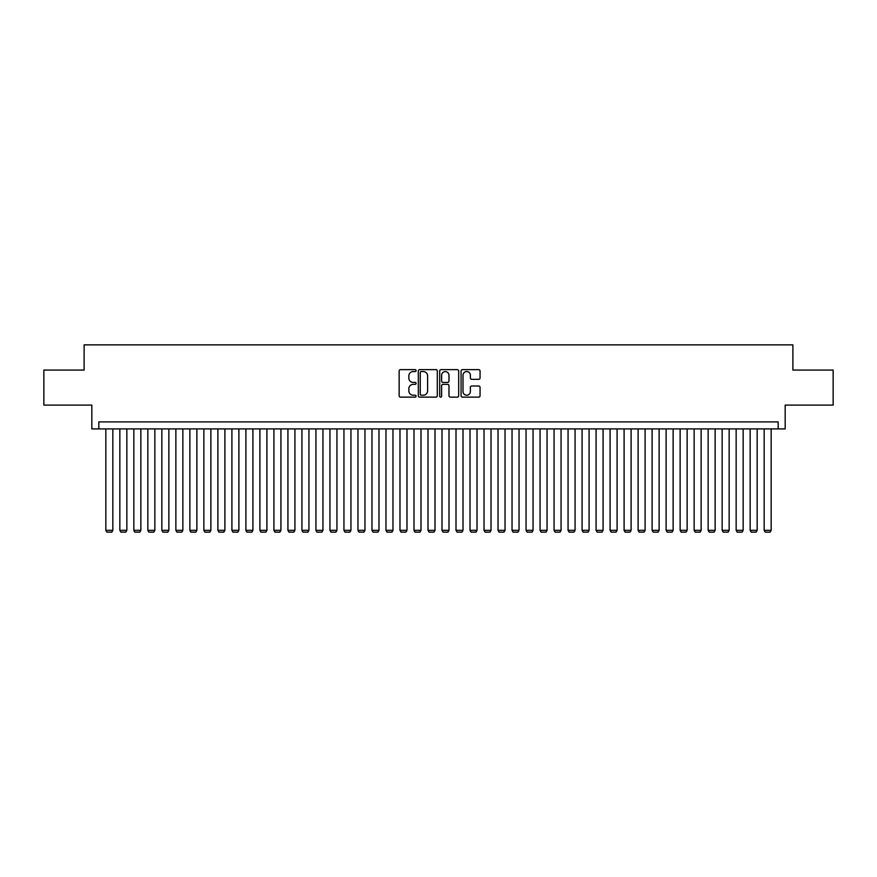 <?xml version="1.0" encoding="UTF-8"?>
<svg xmlns="http://www.w3.org/2000/svg" width="877" height="877" viewBox="0 0 877 877"><rect width="100%" height="100%" fill="white"/><g stroke="black" fill="none" stroke-linecap="round" stroke-linejoin="round"><path stroke-width="1.32" d="M416.093 370.598A0.965 0.965 0 0 0 415.128 369.634L400.515 369.634A1.37 1.37 0 0 0 399.145 371.004L399.145 395.757A1.37 1.37 0 0 0 400.515 397.128L415.128 397.128A0.965 0.965 0 0 0 416.093 396.174A0.965 0.965 0 0 0 415.128 395.209L413.231 395.209A4.396 4.396 0 0 1 408.835 390.802L408.835 388.741A4.396 4.396 0 0 1 413.231 384.345L415.128 384.345A0.965 0.965 0 0 0 416.093 383.381A0.965 0.965 0 0 0 415.128 382.416L413.231 382.416A4.396 4.396 0 0 1 408.835 378.02L408.835 375.959A4.396 4.396 0 0 1 413.231 371.563L415.128 371.563A0.965 0.965 0 0 0 416.093 370.598M478.678 379.324A1.37 1.37 0 0 0 480.059 377.954L480.059 371.004A1.37 1.37 0 0 0 478.678 369.634L462.453 369.634A1.37 1.37 0 0 0 461.083 371.004L461.083 395.757A1.37 1.37 0 0 0 462.453 397.128L478.678 397.128A1.37 1.37 0 0 0 480.059 395.757L480.059 387.371A1.37 1.37 0 0 0 478.678 385.99L471.738 385.99A1.37 1.37 0 0 0 470.368 387.371L470.368 391.526A3.672 3.672 0 0 1 466.685 395.209A3.672 3.672 0 0 1 463.012 391.526L463.012 375.235A3.672 3.672 0 0 1 466.685 371.563A3.672 3.672 0 0 1 470.368 375.235L470.368 377.954A1.37 1.37 0 0 0 471.738 379.324L478.678 379.324M778.173 428.908L785.178 428.908L785.178 405.097L833.15 405.097L833.15 370.072L792.885 370.072L792.885 344.858L84.115 344.858L84.115 370.072L43.85 370.072L43.85 405.097L91.822 405.097L91.822 428.908L778.173 428.908L778.173 421.903L98.827 421.903L98.827 428.908M437.294 371.004A1.37 1.37 0 0 0 435.924 369.634L419.699 369.634A1.37 1.37 0 0 0 418.318 371.004L418.318 395.757A1.37 1.37 0 0 0 419.699 397.128L435.924 397.128A1.37 1.37 0 0 0 437.294 395.757L437.294 371.004M441.076 369.634L457.301 369.634A1.37 1.37 0 0 1 458.682 371.004L458.682 395.757A1.37 1.37 0 0 1 457.301 397.128L450.361 397.128A1.37 1.37 0 0 1 448.98 395.757L448.98 385.716A1.37 1.37 0 0 0 447.61 384.345L443.006 384.345A1.37 1.37 0 0 0 441.624 385.716L441.624 396.174A0.965 0.965 0 0 1 440.671 397.128A0.965 0.965 0 0 1 439.706 396.174L439.706 371.004A1.37 1.37 0 0 1 441.076 369.634M421.212 371.563A0.965 0.965 0 0 0 420.247 372.517L420.247 394.244A0.965 0.965 0 0 0 421.212 395.209L423.207 395.209A4.396 4.396 0 0 0 427.603 390.802L427.603 375.959A4.396 4.396 0 0 0 423.207 371.563L421.212 371.563M448.98 375.301A3.672 3.672 0 0 0 445.308 371.629A3.672 3.672 0 0 0 441.624 375.301L441.624 381.046A1.37 1.37 0 0 0 443.006 382.416L447.61 382.416A1.37 1.37 0 0 0 448.98 381.046L448.98 375.301M112.837 428.908L112.837 530.322L105.832 530.322L105.832 428.908M112.837 530.322L111.785 532.142L106.884 532.142L105.832 530.322M126.847 428.908L126.847 530.322L119.842 530.322L119.842 428.908M126.847 530.322L125.795 532.142L120.894 532.142L119.842 530.322M140.846 428.908L140.846 530.322L133.841 530.322L133.841 428.908M140.846 530.322L139.794 532.142L134.894 532.142L133.841 530.322M154.856 428.908L154.856 530.322L147.851 530.322L147.851 428.908M154.856 530.322L153.804 532.142L148.904 532.142L147.851 530.322M168.866 428.908L168.866 530.322L161.861 530.322L161.861 428.908M168.866 530.322L167.814 532.142L162.914 532.142L161.861 530.322M182.865 428.908L182.865 530.322L175.871 530.322L175.871 428.908M182.865 530.322L181.824 532.142L176.913 532.142L175.871 530.322M196.876 428.908L196.876 530.322L189.87 530.322L189.87 428.908M196.876 530.322L195.823 532.142L190.923 532.142L189.87 530.322M210.886 428.908L210.886 530.322L203.881 530.322L203.881 428.908M210.886 530.322L209.833 532.142L204.933 532.142L203.881 530.322M224.896 428.908L224.896 530.322L217.891 530.322L217.891 428.908M224.896 530.322L223.843 532.142L218.943 532.142L217.891 530.322M238.895 428.908L238.895 530.322L231.901 530.322L231.901 428.908M238.895 530.322L237.853 532.142L232.942 532.142L231.901 530.322M252.905 428.908L252.905 530.322L245.9 530.322L245.9 428.908M252.905 530.322L251.852 532.142L246.952 532.142L245.9 530.322M266.915 428.908L266.915 530.322L259.91 530.322L259.91 428.908M266.915 530.322L265.863 532.142L260.962 532.142L259.91 530.322M280.925 428.908L280.925 530.322L273.92 530.322L273.92 428.908M280.925 530.322L279.873 532.142L274.972 532.142L273.92 530.322M294.924 428.908L294.924 530.322L287.919 530.322L287.919 428.908M294.924 530.322L293.872 532.142L288.971 532.142L287.919 530.322M308.934 428.908L308.934 530.322L301.929 530.322L301.929 428.908M308.934 530.322L307.882 532.142L302.982 532.142L301.929 530.322M322.944 428.908L322.944 530.322L315.939 530.322L315.939 428.908M322.944 530.322L321.892 532.142L316.992 532.142L315.939 530.322M336.943 428.908L336.943 530.322L329.949 530.322L329.949 428.908M336.943 530.322L335.902 532.142L330.991 532.142L329.949 530.322M350.953 428.908L350.953 530.322L343.948 530.322L343.948 428.908M350.953 530.322L349.901 532.142L345.001 532.142L343.948 530.322M364.964 428.908L364.964 530.322L357.959 530.322L357.959 428.908M364.964 530.322L363.911 532.142L359.011 532.142L357.959 530.322M378.974 428.908L378.974 530.322L371.969 530.322L371.969 428.908M378.974 530.322L377.921 532.142L373.021 532.142L371.969 530.322M392.973 428.908L392.973 530.322L385.979 530.322L385.979 428.908M392.973 530.322L391.931 532.142L387.02 532.142L385.979 530.322M406.983 428.908L406.983 530.322L399.978 530.322L399.978 428.908M406.983 530.322L405.93 532.142L401.03 532.142L399.978 530.322M420.993 428.908L420.993 530.322L413.988 530.322L413.988 428.908M420.993 530.322L419.94 532.142L415.04 532.142L413.988 530.322M435.003 428.908L435.003 530.322L427.998 530.322L427.998 428.908M435.003 530.322L433.951 532.142L429.05 532.142L427.998 530.322M449.002 428.908L449.002 530.322L441.997 530.322L441.997 428.908M449.002 530.322L447.95 532.142L443.049 532.142L441.997 530.322M463.012 428.908L463.012 530.322L456.007 530.322L456.007 428.908M463.012 530.322L461.96 532.142L457.06 532.142L456.007 530.322M477.022 428.908L477.022 530.322L470.017 530.322L470.017 428.908M477.022 530.322L475.97 532.142L471.07 532.142L470.017 530.322M491.021 428.908L491.021 530.322L484.027 530.322L484.027 428.908M491.021 530.322L489.98 532.142L485.069 532.142L484.027 530.322M505.031 428.908L505.031 530.322L498.026 530.322L498.026 428.908M505.031 530.322L503.979 532.142L499.079 532.142L498.026 530.322M519.041 428.908L519.041 530.322L512.036 530.322L512.036 428.908M519.041 530.322L517.989 532.142L513.089 532.142L512.036 530.322M533.052 428.908L533.052 530.322L526.047 530.322L526.047 428.908M533.052 530.322L531.999 532.142L527.099 532.142L526.047 530.322M547.051 428.908L547.051 530.322L540.057 530.322L540.057 428.908M547.051 530.322L546.009 532.142L541.098 532.142L540.057 530.322M561.061 428.908L561.061 530.322L554.056 530.322L554.056 428.908M561.061 530.322L560.008 532.142L555.108 532.142L554.056 530.322M575.071 428.908L575.071 530.322L568.066 530.322L568.066 428.908M575.071 530.322L574.018 532.142L569.118 532.142L568.066 530.322M589.081 428.908L589.081 530.322L582.076 530.322L582.076 428.908M589.081 530.322L588.028 532.142L583.128 532.142L582.076 530.322M603.08 428.908L603.08 530.322L596.075 530.322L596.075 428.908M603.08 530.322L602.028 532.142L597.127 532.142L596.075 530.322M617.09 428.908L617.09 530.322L610.085 530.322L610.085 428.908M617.09 530.322L616.038 532.142L611.137 532.142L610.085 530.322M631.1 428.908L631.1 530.322L624.095 530.322L624.095 428.908M631.1 530.322L630.048 532.142L625.148 532.142L624.095 530.322M645.099 428.908L645.099 530.322L638.105 530.322L638.105 428.908M645.099 530.322L644.058 532.142L639.147 532.142L638.105 530.322M659.109 428.908L659.109 530.322L652.104 530.322L652.104 428.908M659.109 530.322L658.057 532.142L653.157 532.142L652.104 530.322M673.119 428.908L673.119 530.322L666.114 530.322L666.114 428.908M673.119 530.322L672.067 532.142L667.167 532.142L666.114 530.322M687.129 428.908L687.129 530.322L680.124 530.322L680.124 428.908M687.129 530.322L686.077 532.142L681.177 532.142L680.124 530.322M701.129 428.908L701.129 530.322L694.135 530.322L694.135 428.908M701.129 530.322L700.087 532.142L695.176 532.142L694.135 530.322M715.139 428.908L715.139 530.322L708.134 530.322L708.134 428.908M715.139 530.322L714.086 532.142L709.186 532.142L708.134 530.322M729.149 428.908L729.149 530.322L722.144 530.322L722.144 428.908M729.149 530.322L728.096 532.142L723.196 532.142L722.144 530.322M743.159 428.908L743.159 530.322L736.154 530.322L736.154 428.908M743.159 530.322L742.106 532.142L737.206 532.142L736.154 530.322M757.158 428.908L757.158 530.322L750.153 530.322L750.153 428.908M757.158 530.322L756.106 532.142L751.205 532.142L750.153 530.322M771.168 428.908L771.168 530.322L764.163 530.322L764.163 428.908M771.168 530.322L770.116 532.142L765.215 532.142L764.163 530.322"/></g></svg>

